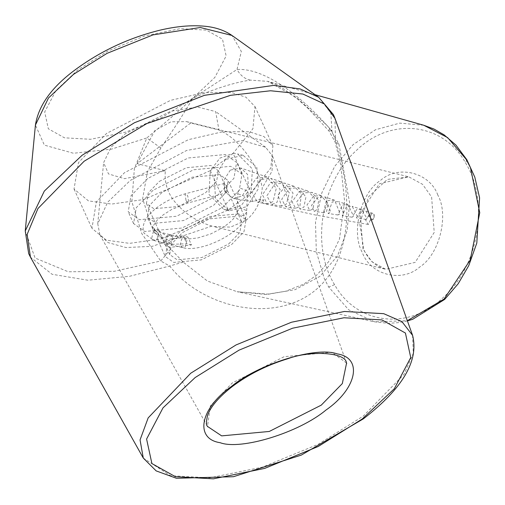<?xml version="1.0" encoding="UTF-8"?>
<svg xmlns="http://www.w3.org/2000/svg" width="505" height="505" viewBox="0 0 505 505"><rect width="100%" height="100%" fill="white"/><g stroke="black" fill="none" stroke-linecap="round" stroke-linejoin="round"><path stroke-width="0.38" stroke-dasharray="2.52 1.89" d="M423.764 125.259L399.726 123.125L375.493 129.76L353.191 144.563L334.771 166.227L321.83 192.866L315.492 222.149L316.313 251.559L324.286 278.577L328.679 287.029L348.633 309.78L374.502 321.818L407.346 320.707M334.581 284.694C310.379 245.834 321.281 181.604 356.732 150.143C391.123 116.668 443.131 122.601 465.522 162.837C489.648 201.495 478.936 265.864 443.371 297.388C409.056 330.863 356.871 324.892 334.581 284.694L328.679 287.029M246.011 220.332C255.7 212.403 261.117 201.571 262.259 187.835C259.74 174.522 253.699 162.055 244.142 150.427C236.555 140.952 228.159 134.134 218.962 129.981L190.745 122.974L137.133 163.67L165.35 170.677C164.201 182.671 167.572 193.301 175.462 202.562C185.234 213.987 197.379 221.821 211.885 226.07L213.653 226.556L230.596 227.105L246.011 220.332M211.885 226.07L152.333 246.307L126.023 247.557L108.064 242.608L99.889 234.825L97.755 223.753L107.685 202.183L130.309 180.424L186.616 150.477L242.476 140.579L265.611 147.252L272.567 156.127L272.043 171.176L262.259 187.835M165.35 170.677L124.47 178.675L108.506 173.928L103.626 162.642L111.043 147.258L125.354 133.73L170.848 111.195L197.714 107.06L215.641 111.592L218.962 129.981M327.051 125.524L329.588 128.295L338.893 143.938L349.599 202.675L347.143 230.602L337.479 255.959L319.798 276.437L295.185 289.624L266.545 294.522L237.097 291.72L207.397 281.032L183.214 262.114L168.051 246.219L151.115 224.977L142.631 198.705L147.441 171.75L160.855 148.003C174.572 127.961 185.215 111.365 192.777 98.222C179.351 110.589 164.03 123.832 146.81 137.96L134.374 168.632L131.862 201.773L141.836 233.651L160.748 261.003L169.693 266.021C201.312 306.668 270.491 323.97 312.841 292.231C355.552 259.538 351.821 192.55 335.465 140.188L331.943 131.054C302.836 97.118 264.992 67.714 237.003 69.488L192.777 98.222C215.408 88.451 234.573 82.416 250.278 80.118L267.745 81.362L297.312 98.033L327.051 125.524M137.133 163.67L154.921 130.454L170.993 121.781L186.623 121.629L190.745 122.974M250.278 80.118C244.786 78.963 240.361 75.422 237.003 69.488L241.333 51.453L232.022 35.47M329.588 128.295L329.039 131.066L331.943 131.054L330.844 112.981L318.611 97.257M338.893 143.938L335.099 141.956L335.465 140.188L334.992 118.397M183.214 262.114L169.693 266.021L129.476 276.304L87.851 280.218L52.078 274.278L30.458 257.178M170.785 248.845L160.748 261.003L114.193 271.305L68.263 271.785L35.085 258.011L25.25 230.949M160.855 148.003L146.81 137.96L111.472 149.12L73.465 153.261L44.371 145.137L35.426 125.057M153.078 190.271L136.299 207.656L133.585 223.601L144.866 231.479L181.977 228.033L222.497 207.523L239.275 190.132L241.99 174.193L230.709 166.309L193.598 169.756L153.078 190.271M147.706 178.486L130.928 195.871L128.213 211.81L139.494 219.694L176.605 216.247L217.125 195.732L233.903 178.347L236.618 162.408L225.337 154.524L188.226 157.97L147.706 178.486M233.102 153.387L210.32 170.677L219.921 158.103L233.102 153.387L252.91 128.737L254.987 106.58L246.036 97.25L231.315 92.453L204.727 92.465L170.538 100.344L106.568 133.421L78.464 162.61L74.033 189.053L88.47 200.889L111.624 204.07L143.938 199.488L210.32 170.677L208.918 194.375L223.772 209.423L228.228 209.966L251.01 192.676L270.813 168.032L272.896 145.876L263.945 136.546L249.218 131.742L222.636 131.761L188.447 139.639L124.476 172.71L96.373 201.905L91.935 228.342L106.372 240.178L129.532 243.359L161.846 238.777L228.228 209.966L241.409 205.251L251.01 192.676L252.412 168.979L237.558 153.93L233.102 153.387L251.01 192.676M374.192 215.414C374.205 219.202 372.93 220.167 370.373 218.311C370.361 214.53 371.636 213.564 374.192 215.414M369.83 214.398L370.43 213.811L372.81 213.35L374.319 214.795L373.094 219.656L371.106 220.212L370.323 219.94L368.322 224.479L365.519 219.814L369.83 214.398L366.22 219.441L366.933 218.545L361.675 209.531L356.663 209.518L352.099 217.219L353.513 216.121L348.153 204.885L342.308 205.036L337.984 214.997L340.099 213.703L334.638 200.245L327.953 200.561L323.869 212.769L326.684 211.286L327.928 203.553L321.123 195.605L313.599 196.079L306.983 204.948L309.748 210.547L313.27 208.862L314.331 197.524L307.608 190.959L299.25 191.597L292.105 201.855L295.633 208.325L299.856 206.444L301.46 193.737L294.093 186.32L284.896 187.121L278.021 195.031L281.519 206.097L286.442 204.02L289.308 192.828L280.578 181.674L270.541 182.64L262.404 194.867L267.397 203.875L273.028 201.602L276.273 188.314L267.057 177.034L256.186 178.158L247.513 191.698L253.283 201.647L259.614 199.185L263.553 203.502L263.629 199.911L259.614 199.185M371.106 220.212L370.323 219.94L370.954 219.271L365.721 210.926L360.961 210.863L356.334 217.876L357.534 216.847L352.206 206.28L346.607 206.381L342.213 215.654L344.12 214.429L338.691 201.634L332.252 201.899L328.099 213.438L330.706 212.012L325.176 196.994L317.904 197.417L311.534 205.333L313.984 211.204L317.291 209.588L318.693 200.119L311.654 192.355L303.549 192.942L296.7 201.88L299.863 208.988L303.877 207.164L305.935 196.931L298.139 187.715L289.201 188.466L281.727 199.248L285.748 206.766L290.463 204.746L293.001 193.049L284.624 183.069L274.84 183.984L266.855 195.82L271.627 204.538L277.043 202.328L280.142 189.407L271.109 178.423L260.485 179.502L251.976 192.651L257.512 202.316L263.629 199.911M230.305 170.084L224.018 179.969L224.883 191.66L233.285 198.503L242.129 196.028L248.416 186.143L247.557 174.452L240.853 168.032L230.305 170.084M225.476 159.479L214.051 177.444L215.616 198.699L229.327 210.806L246.964 206.633L258.383 188.668L256.824 167.414L243.113 155.306L225.476 159.479M159.365 181.383L186.269 167.761L210.92 165.47L218.406 170.709L216.601 181.289L205.466 192.834L178.562 206.457L153.911 208.742L146.425 203.509L148.23 192.929L159.365 181.383M228.74 243.915L239.881 232.369L241.687 221.783L234.194 216.55L209.55 218.842L182.646 232.458L171.504 244.003L169.699 254.589L177.192 259.822L201.836 257.537L228.74 243.915M146.425 203.509L158.955 231.012L158.526 229.781L153.911 228.632L154.625 232.988L166.505 239.471L187.917 237.085L183.296 235.936L186.875 243.795L171.012 244.325L162.541 238.871L162.111 237.64L157.491 236.491L158.204 240.847L170.084 247.324L191.496 244.944L187.917 237.085M153.911 228.632L157.491 236.491M179.868 231.77L167.389 244.704L165.362 256.565L173.758 262.43L201.369 259.867L231.517 244.603L243.997 231.669L246.023 219.808L237.628 213.943L210.017 216.506L179.868 231.77M161.96 192.481L149.48 205.415L147.46 217.276L155.849 223.141L183.466 220.578L213.609 205.314L226.095 192.373L228.115 180.519L219.725 174.654L192.108 177.217L161.96 192.481M158.955 231.012L167.433 236.466L183.296 235.936M158.526 229.781L162.111 237.64M210.32 170.677L228.228 209.966M368.322 224.479L314.918 214.903L263.553 203.502M191.496 244.944L186.875 243.795M247.008 190.745L240.803 188.371L237.83 192.127L238.177 193.851L244.382 196.23L247.355 192.474L247.008 190.745M165.836 242.002L167.477 235.469L170.419 234.768L172.704 236.788L171.056 243.328L168.121 244.022L165.836 242.002L167.477 235.469L170.419 234.768L172.704 236.788L171.056 243.328L168.121 244.022L165.836 242.002M224.75 190.518L226.814 192.683L227.389 192.001L226.442 185.632L224.378 183.466L223.803 184.148L224.75 190.518M192.777 98.222L162.635 117.046L125.814 132.127L90.565 139.285L64.47 137.821L48.335 128.794L44.686 111.971L55.96 90.54L78.048 69.715L108.184 50.891L145.011 35.811L180.26 28.652L206.356 30.117L222.49 39.144L226.139 55.967L214.865 77.398L192.777 98.222M346.569 363.057L331.81 352.263L284.189 356.681L232.199 383.005L210.383 405.799L207.511 426.435M412.579 335.339L413.298 353.342L404.076 374.338L363.284 416.107L317.954 444.413L262.568 467.1L209.562 477.869L170.311 475.666L143.287 458.067M437.822 195.088C429.768 172.426 398.161 164.422 380.353 180.544C360.785 192.796 350.842 232.338 362.281 252.437C370.335 275.105 401.942 283.103 419.75 266.987C439.318 254.728 449.261 215.193 437.822 195.088M362.937 249.142L360.33 213.722L379.369 183.782L408.766 176.826L422.565 184.331L431.617 197.007L434.218 232.426L415.179 262.366L385.782 269.323L371.983 261.817L362.937 249.142M466.847 159.725L465.522 162.837M186.913 240.317L185.266 246.857L182.33 247.551L180.045 245.531L181.686 238.998L184.628 238.303L186.913 240.317M237.464 213.527L243.669 215.906L246.642 212.15L246.295 210.421L240.083 208.047L237.116 211.803L237.464 213.527M186.055 200.756L188.119 202.922L188.687 202.246L187.746 195.877L185.682 193.705L185.108 194.387L186.055 200.756M158.494 233.259L156.847 239.793L153.911 240.487L151.626 238.474L153.268 231.934L156.209 231.239L158.494 233.259M186.623 121.629L408.766 176.826L387.354 179.401L368.669 196.634L359.667 223.355L363.84 249.773C368.909 260.327 376.219 266.842 385.782 269.323L213.653 226.549M97.755 223.753L103.626 162.642M272.567 156.127L346.714 363.448M407.415 320.902L399.865 322.506L388.553 323.37L374.502 321.811L237.104 291.72L268.041 294.093L285.571 291.265L303.638 284.189L317.108 274.777L328.704 261.609L339.461 239.086L344.593 201.249L340.73 165.015L335.099 141.956L329.039 131.066L307.564 107.95L296.845 98.519L283.867 89.038L275.414 84.303L267.745 81.362L315.006 94.681M99.889 234.825L207.707 426.794M265.611 147.252L215.641 111.592M133.585 223.601L128.213 211.81M254.987 106.58L272.896 145.876M267.397 203.875L257.512 202.316M253.283 201.653L233.285 198.503M366.22 219.441L356.328 217.889M352.099 217.219L342.213 215.66M337.984 214.997L328.099 213.438M323.869 212.769L313.984 211.216M309.748 210.547L299.863 208.988M295.633 208.325L285.748 206.766M281.519 206.097L271.627 204.544M372.81 213.35L365.721 210.92M361.675 209.531L352.206 206.28M348.153 204.885L338.691 201.634M334.638 200.245L325.176 196.994M321.123 195.605L311.661 192.355M307.608 190.959L298.146 187.709M294.093 186.32L284.624 183.069M280.578 181.674L271.109 178.423M229.327 210.806L223.772 209.423M218.406 170.709L241.687 221.783M154.625 232.988L147.46 217.276M158.204 240.847L165.362 256.565M246.023 219.808L228.115 180.519M169.699 254.589L162.541 238.871M243.113 155.306L237.558 153.93M267.057 177.034L240.853 168.032M74.033 189.053L91.935 228.342M241.99 174.193L236.618 162.408M224.378 183.466L185.682 193.705C163.891 199.323 138.016 217.421 144.007 233.152L153.911 240.487L182.33 247.551C202.063 253.756 248.037 229.674 246.642 212.15L247.355 192.474M226.814 192.683L188.119 202.922L171.788 209.423L163.405 214.701L157.181 220.142L153.009 226.177L152.529 228.569L152.68 229.201L156.209 231.239L184.628 238.303L190.044 238.827L197.865 237.931L210.781 233.929L222.547 227.824L229.687 222.522L233.152 219.094L236.473 214.189L237.116 211.803L237.83 192.127"/><path stroke-width="0.76" d="M407.346 320.707L444.065 299.074L470.218 260.088L479.75 212.7L470.458 167.616L466.065 159.163L447.613 137.6L423.764 125.259L433.953 129.034L444.147 134.892L455.933 145.093L466.847 159.725L474.788 177.097L479.592 197.809L476.802 243.075L468.747 265.63L458.174 283.778L444.659 299.414L412.705 319.28L407.415 320.902M231.353 386.546C258.188 364.048 316.37 346.089 337.163 353.891C363.183 357.723 357.022 388.61 325.965 410.054C299.137 432.551 240.948 450.51 220.161 442.708C194.141 438.877 200.296 407.99 231.353 386.546M207.511 426.435L221.657 435.878L269.279 431.459L321.268 405.136L342.327 383.573L346.569 363.057M195.151 377.551L163.001 407.863L146.589 439.06L151.904 463.552L175.386 476.695L213.381 478.828L264.689 468.406L318.295 446.452L362.167 419.049L394.323 388.736L410.735 357.54L405.42 333.048L381.931 319.905L343.943 317.771L292.635 328.193L239.029 350.148L195.151 377.551M412.579 335.339C419.03 360.728 402.592 388.585 363.259 418.916L301.289 455.1L233.449 476.714L176.403 478.267L156.171 470.9L143.287 458.067L140.049 439.918L148.161 417.906L190.732 373.233L236.062 344.928L291.442 322.24L344.454 311.471L383.705 313.674L401.917 321.635L412.579 335.339L334.992 118.397L333.414 114.585L318.611 97.257L300.096 88.924L273.622 85.408L204.462 95.312L134.481 122.721L82.151 155.231L44.326 191.067L25.25 230.949L28.671 253.598L30.458 257.178L27.125 234.427L37.938 208.546L84.114 161.246L146.74 123.611L230.457 95.325L270.579 90.767L302.867 94.031L324.399 104.005L334.992 118.397M466.065 159.163L466.847 159.725M232.022 35.47C224.283 30.18 214.947 27.081 204.007 26.172C190.814 25.016 176.112 26.355 159.908 30.193C128.586 37.951 100.205 51.258 74.772 70.113C51.592 87.302 38.475 105.614 35.426 125.057L48.48 98.002L73.56 74.317L107.066 53.334L153.028 34.877L200.315 27.504L232.022 35.47L318.611 97.257M207.707 426.794L207.334 426.062C206.09 425.374 206.166 421.827 207.549 415.419C210.654 406.594 218.949 396.924 232.445 386.413C248.801 374.205 267.366 364.938 288.153 358.619C310.379 350.287 345.452 352.263 346.405 362.685L346.714 363.448M143.287 458.067L30.458 257.178M35.426 125.057L25.25 230.949M423.771 125.259L315.006 94.681"/></g></svg>
